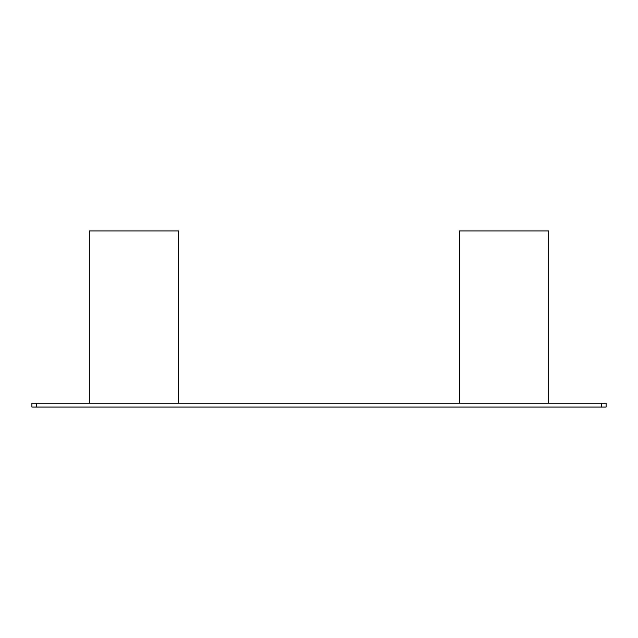 <?xml version="1.0" encoding="UTF-8"?>
<svg xmlns="http://www.w3.org/2000/svg" width="638" height="638" viewBox="0 0 638 638"><rect width="100%" height="100%" fill="white"/><g stroke="black" fill="none" stroke-linecap="round" stroke-linejoin="round"><path stroke-width="0.96" d="M459.392 403.216L459.392 230.956L548.68 230.956L459.392 230.956M178.608 230.956L89.32 230.956L178.608 230.956L178.608 403.216M601.315 403.216L31.9 403.216L31.9 407.044L606.1 407.044L606.1 403.216L601.315 403.216L601.315 407.044M36.685 403.216L36.685 407.044M548.68 403.216L548.68 230.956M89.32 230.956L89.32 403.216"/></g></svg>
